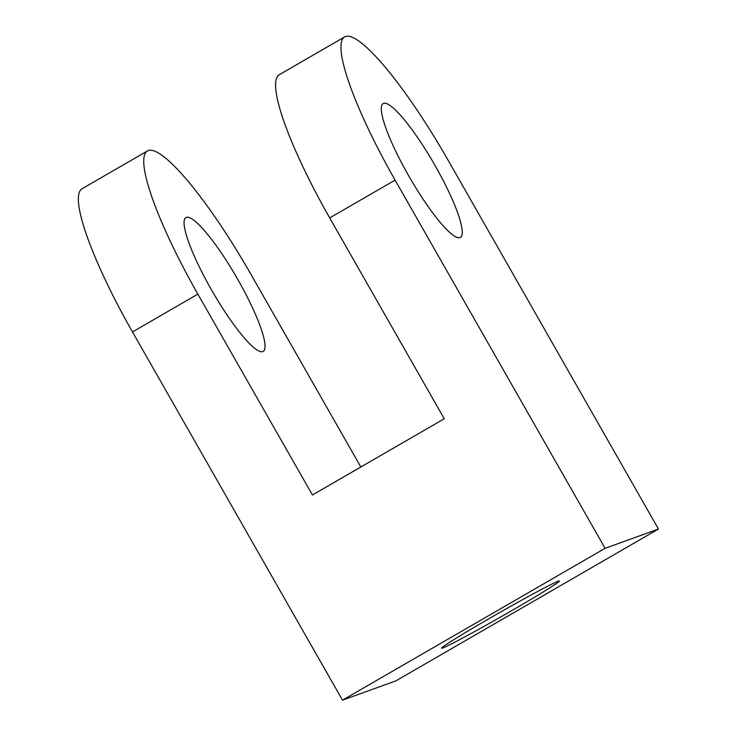 <?xml version="1.0" encoding="UTF-8"?>
<svg xmlns="http://www.w3.org/2000/svg" width="737" height="737" viewBox="0 0 737 737"><rect width="100%" height="100%" fill="white"/><g stroke="black" fill="none" stroke-linecap="round" stroke-linejoin="round"><path stroke-width="1.11" d="M512.224 610.347A67.859 2.165 150.3 0 0 559.411 580.949A67.859 2.165 150.3 0 0 488.742 618.831A67.859 2.165 150.3 0 0 441.537 648.182A67.859 2.165 150.3 0 0 512.224 610.347M408.399 175.295A77.265 13.994 60 0 0 460.441 237.36A77.265 13.994 60 0 0 435.134 165.641A77.265 13.994 60 0 0 383.093 103.585A77.265 13.994 60 0 0 408.399 175.295M237.922 279.673A77.265 13.994 -120 0 1 263.229 351.383A77.265 13.994 -120 0 1 211.187 289.328A77.265 13.994 -120 0 1 185.881 217.608A77.265 13.994 -120 0 1 237.922 279.673M360.826 466.991L251.234 274.855A154.217 27.942 60 0 0 147.354 150.993A154.217 27.942 60 0 0 197.875 294.137L132.485 331.945A154.217 27.942 -120 0 1 81.973 188.801L147.354 150.993M658.463 529.028L448.446 160.832A154.217 27.942 60 0 0 344.566 36.961A154.217 27.942 60 0 0 395.087 180.114L605.105 548.31L658.463 529.028L395.87 680.868L342.502 700.15L605.105 548.31M197.875 294.137L312.433 494.978L444.254 418.754L329.697 217.922A154.217 27.942 -120 0 1 279.185 74.769L344.566 36.961M132.485 331.945L342.502 700.15M395.087 180.114L329.697 217.922"/></g></svg>
